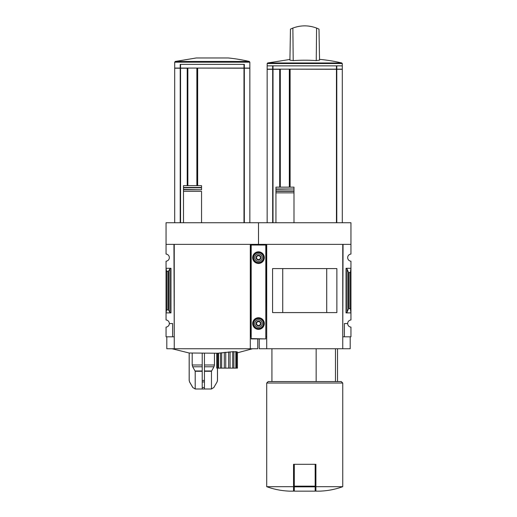 <?xml version="1.0" encoding="UTF-8"?>
<svg xmlns="http://www.w3.org/2000/svg" width="517" height="517" viewBox="0 0 517 517"><rect width="100%" height="100%" fill="white"/><g stroke="black" fill="none" stroke-linecap="round" stroke-linejoin="round"><path stroke-width="0.78" d="M266.701 336.813L266.404 244.367L258.5 244.367L258.5 222.743L350.953 222.743L350.953 254.067A3.58 3.58 0 0 0 347.67 257.634A3.58 3.58 0 0 0 350.953 261.201L350.953 319.978A3.58 3.58 0 0 0 347.67 323.545A3.58 3.58 0 0 0 350.953 327.112L350.953 336.813L344.393 336.813L344.393 323.545L347.67 323.545M335.475 381.552L335.475 348.742M336.787 65.859L342.306 65.859L342.306 69.155L336.787 69.155L336.787 65.859L267.147 65.859L267.147 69.155L272.666 69.155L272.666 65.859M336.787 69.155L272.666 69.155M342.306 222.743L342.306 69.304L290.115 69.155M290.115 187.148L290.115 69.304M293.992 222.743L293.992 187.148L275.949 187.148L275.949 188.97L275.949 187.148M275.949 222.743L275.949 188.97L293.992 188.97L293.992 187.148M293.992 188.97L275.949 189.287L275.949 190.973L293.992 190.973L293.992 192.847L275.949 192.847L275.949 191.29L293.992 191.29M293.54 486.678L266.701 486.678C274.172 489.392 281.875 490.885 289.817 491.15L293.54 491.15L293.54 464.311L294.289 464.311L294.289 491.15L315.163 491.15L315.163 486.852L294.289 486.852M265.809 336.813L266.404 336.813M174.248 336.813L173.951 244.367L166.047 244.367L166.047 222.743L258.5 222.743L258.5 244.735L258.5 244.367L250.596 244.367L250.596 336.813L250.299 244.367L250.299 348.742L166.797 348.742L166.797 336.813M350.953 244.367L343.049 244.367L342.752 336.813M343.049 336.813L344.393 336.813M347.101 312.087L348.393 308.94L350.358 308.442L350.953 312.882L346.028 312.882L347.101 312.087L347.101 269.099L346.028 268.297L350.953 268.297L350.358 272.737L348.393 272.239L347.101 269.099M350.358 308.442L350.358 272.737M350.203 336.813L350.203 348.742L259.243 348.742L259.243 338.9M266.701 348.742L266.701 244.367L342.752 244.367L342.752 348.742M336.871 312.598L272.582 312.598L272.582 268.582L336.871 268.582L336.871 312.598M326.718 312.585L326.718 268.594L282.734 268.594L282.734 312.585L326.718 312.585M342.752 486.678L315.906 486.678L315.906 491.15L319.635 491.15C327.578 490.885 335.281 489.392 342.752 486.678L342.752 383.039L266.701 383.039L266.701 486.678M315.906 486.678L315.906 464.311L294.289 464.311M266.701 383.039L268.194 381.552L341.259 381.552L342.752 383.039M316.152 381.552L316.152 348.742M315.163 464.311L315.163 486.852M336.787 222.743L336.787 69.304M279.678 187.148L279.678 69.304L267.147 69.304L267.147 222.743M272.666 222.743L272.666 69.304M267.179 65.859L267.179 63.546L267.638 62.971L289.927 59.461M319.525 59.461L320.714 59.461A162.176 162.176 0 0 1 341.815 62.971L267.638 62.971M316.572 28.067L318.995 29.114L319.538 60.198A160.8 80.4 90 0 0 316.249 60.618A160.231 160.205 0 0 0 293.204 60.618A160.8 80.4 -90 0 0 289.914 60.198L290.457 29.114L292.874 28.067C300.778 25.133 308.675 25.133 316.572 28.067L316.249 60.618M311.951 26.658L308.442 26.063M293.204 60.618L292.874 28.067M289.888 187.148L289.888 69.155M280.046 187.148L280.046 69.155M166.047 244.367L166.047 254.067A3.58 3.58 0 0 1 169.33 257.634A3.58 3.58 0 0 1 166.047 261.201L166.047 319.978A3.58 3.58 0 0 1 169.33 323.545L172.607 323.545L172.607 336.813L173.951 336.813M172.607 336.813L166.047 336.813L166.047 327.112A3.58 3.58 0 0 0 169.33 323.545M195.355 389.004L211.298 389.004L195.355 389.004L192.776 387.517L189.558 381.947L192.835 387.517L189.603 381.947L189.203 380.46L189.203 353.008L217.806 353.221L217.806 368.13L216.752 368.13L216.752 353.221M235.842 351.625L235.842 368.13L236.566 368.13L236.566 351.683L235.842 351.625C234.078 351.974 233.425 351.967 233.897 351.599L217.806 353.214M237.465 368.13L237.465 351.89L237.465 368.13L236.566 368.13M174.694 62.182L249.853 62.182L249.853 68.082L174.694 68.082L174.694 62.182L175.269 61.458L196.286 57.969L228.268 57.969A162.176 162.176 0 0 1 249.278 61.458L175.269 61.458M244.334 68.082L244.334 64.367L180.213 64.367L180.213 68.082M249.853 222.743L249.853 68.231L197.662 68.082L197.662 185.655M201.54 189.797L201.54 185.655L201.54 187.8L183.496 187.8L183.496 189.797L201.54 189.797L183.496 189.48M197.436 185.655L197.436 68.082L187.6 68.082L187.6 185.655M187.225 185.655L187.225 68.231L174.694 68.231L174.694 222.743M183.496 187.8L183.496 185.655L201.54 185.655M201.54 222.743L201.54 191.355L183.496 191.355L183.496 189.797L183.496 222.743M201.54 187.477L183.496 187.477L183.496 185.655M170.972 268.297L166.047 268.297L166.642 271.425L168.607 271.076L169.899 268.859L170.972 268.297L170.972 312.882L166.047 312.882L166.642 309.754L166.642 271.425M170.972 312.882L169.899 312.32L168.607 310.103L166.642 309.754M250.596 336.813L251.191 336.813M250.299 336.813L250.299 348.742L257.757 348.742L257.757 338.9M250.299 244.367L174.248 244.367L174.248 348.742M244.334 222.743L244.334 68.231M180.213 222.743L180.213 68.231M216.907 353.221L216.907 368.13M218.529 353.13L218.529 368.13L217.806 368.13M220.475 352.878L220.475 368.13L218.529 368.13M221.657 352.723L221.657 368.13L220.475 368.13M224.307 352.394L224.307 368.13L221.657 368.13M225.735 352.226L225.735 368.13L224.307 368.13M228.637 351.922L228.637 368.13L225.735 368.13M230.065 351.806L230.065 368.13L228.637 368.13M232.715 351.638L232.715 368.13L230.065 368.13M233.897 351.599L233.897 368.13L232.715 368.13M233.897 368.13L235.842 368.13M202.212 353.221L202.212 387.517L202.212 381.947L204.448 381.947L204.448 387.517L204.448 353.221M192.201 353.221L192.201 364.989L192.679 366.779L195.2 371.271L195.2 388.997L192.835 387.517L195.2 388.997L202.212 388.997L202.212 387.517L204.448 387.517L204.448 388.997L211.453 388.997L211.453 371.271L213.973 366.779L214.458 364.989L214.458 353.221M211.453 388.997L213.818 387.517L217.095 381.947L217.495 380.46L217.495 368.13M217.45 368.13L217.45 380.46L217.05 381.947M265.809 338.603L265.809 244.735L251.191 244.735L251.191 338.9L265.809 338.9L251.191 338.603M252.684 257.634A5.816 5.816 0 0 0 261.408 262.668A5.816 5.816 0 0 0 261.408 252.6A5.816 5.816 0 0 0 252.684 257.634M252.684 323.545A5.816 5.816 0 0 0 261.408 328.579A5.816 5.816 0 0 0 261.408 318.511A5.816 5.816 0 0 0 252.684 323.545M260.652 323.545L259.579 325.406L257.421 325.406L256.348 323.545L257.421 321.677L259.579 321.677L260.652 323.545L259.579 321.677L257.421 321.677L256.348 323.545L257.421 325.406L259.579 325.406L260.652 323.545M256.115 323.545A2.385 2.385 0 0 0 259.696 325.613A2.385 2.385 0 0 0 259.696 321.477A2.385 2.385 0 0 0 256.115 323.545M254.771 323.545A3.729 3.729 0 0 0 260.361 326.77A3.729 3.729 0 0 0 260.361 320.314A3.729 3.729 0 0 0 254.771 323.545M252.832 323.545A5.668 5.668 0 0 0 261.331 328.45A5.668 5.668 0 0 0 261.331 318.64A5.668 5.668 0 0 0 252.832 323.545M260.652 257.634L259.579 259.502L257.421 259.502L256.348 257.634L257.421 255.773L259.579 255.773L260.652 257.634L259.579 255.773L257.421 255.773L256.348 257.634L257.421 259.502L259.579 259.502L260.652 257.634M256.115 257.634A2.385 2.385 0 0 0 259.696 259.702A2.385 2.385 0 0 0 259.696 255.566A2.385 2.385 0 0 0 256.115 257.634M254.771 257.634A3.729 3.729 0 0 0 260.361 260.865A3.729 3.729 0 0 0 260.361 254.409A3.729 3.729 0 0 0 254.771 257.634M252.832 257.634A5.668 5.668 0 0 0 261.331 262.546A5.668 5.668 0 0 0 261.331 252.729A5.668 5.668 0 0 0 252.832 257.634M336.438 69.155L336.438 65.859M273.015 69.155L273.015 65.859M336.438 222.743L336.438 69.304M346.028 312.882L346.028 268.297M349.059 308.442L349.059 272.737M348.393 308.94L348.393 272.239M315.163 486.154L294.289 486.154M273.015 222.743L273.015 69.304M267.179 63.546L342.273 63.546L341.815 62.971M289.326 187.148L289.326 69.155M280.311 187.148L280.311 69.155M243.985 68.082L243.985 64.367M180.562 68.082L180.562 64.367M243.985 222.743L243.985 68.231M196.874 185.655L196.874 68.231M187.858 185.655L187.858 68.231M167.941 309.754L167.941 271.425M169.899 312.32L169.899 268.859M168.607 310.103L168.607 271.076M180.562 222.743L180.562 68.231M204.448 371.271L211.453 371.271M204.448 370.973L211.531 370.973M204.448 366.779L213.973 366.779M204.448 364.989L214.458 364.989M213.818 387.517L217.095 381.947M192.679 366.779L202.212 366.779M192.201 364.989L202.212 364.989M195.122 370.973L202.212 370.973M195.2 371.271L202.212 371.271M202.212 380.46L204.448 380.46M189.558 381.947L189.203 380.46M265.809 245.032L251.191 245.032M253.569 323.545A4.931 4.931 0 0 0 260.962 327.817A4.931 4.931 0 0 0 260.962 319.273A4.931 4.931 0 0 0 253.569 323.545M253.569 257.634A4.931 4.931 0 0 0 260.962 261.906A4.931 4.931 0 0 0 260.962 253.362A4.931 4.931 0 0 0 253.569 257.634M337.53 381.552L337.53 348.742M271.923 381.552L271.923 348.742M342.273 65.859L342.273 63.546M237.62 352.756L252.535 348.742M172.012 348.742L189.203 353.014M249.853 62.182L249.278 61.458M213.883 387.517L211.298 389.004M189.164 380.46L189.164 353.008"/></g></svg>
